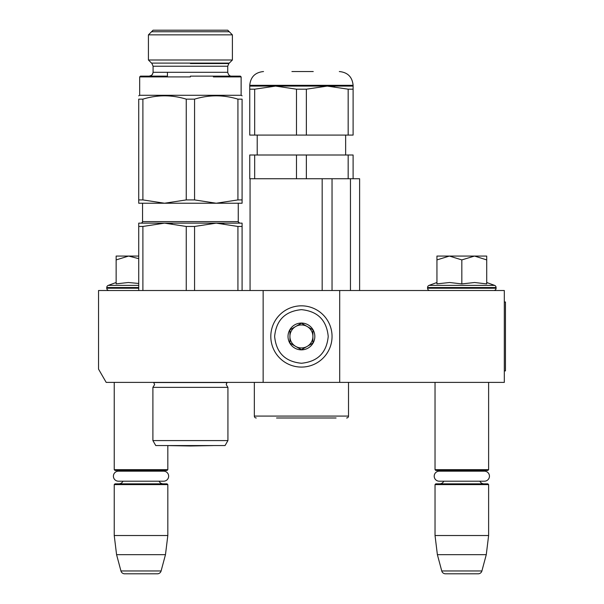 <?xml version="1.0" encoding="UTF-8"?>
<svg xmlns="http://www.w3.org/2000/svg" width="604" height="604" viewBox="0 0 604 604"><rect width="100%" height="100%" fill="white"/><g stroke="black" fill="none" stroke-linecap="round" stroke-linejoin="round"><path stroke-width="0.91" d="M263.148 382.392L263.148 290.516L98.535 290.516L98.535 369.127L106.191 382.392L339.705 382.392L339.705 290.516L504.317 290.516L504.317 382.392L339.705 382.392M263.148 290.516L339.705 290.516M114.232 382.392L114.232 469.67L167.821 469.67L167.821 445.586M114.232 469.67L114.994 470.441L167.059 470.441L167.821 469.67M160.747 471.165A4.59 4.59 -122.1 0 1 163.231 470.441M121.306 471.165A4.59 4.59 122.2 0 0 118.822 470.441M163.231 483.842A4.59 4.59 -47.8 0 1 159.071 481.199L163.631 481.199A5.013 5.013 0 0 0 168.644 476.179A5.013 5.013 0 0 0 163.631 471.165L118.422 471.165A5.013 5.013 0 0 0 113.409 476.179A5.013 5.013 0 0 0 118.422 481.199L122.982 481.199A4.59 4.59 47.8 0 1 118.822 483.842M167.821 484.604L114.232 484.604L114.994 483.842L167.059 483.842L167.821 484.604L167.821 535.521L165.473 554.661L161.102 570.961L120.943 570.961L116.58 554.661L165.473 554.661M114.232 484.604L114.232 535.521L167.821 535.521M114.232 535.521L116.58 554.661M157.41 573.8L124.643 573.8L157.41 573.8A3.828 3.828 -34.1 0 0 161.102 570.961M124.643 573.8A3.828 3.828 34.1 0 1 120.943 570.961M435.031 382.392L435.031 469.67L488.621 469.67L488.621 382.392M435.031 469.67L435.794 470.441L487.858 470.441L488.621 469.67M481.547 471.165A4.59 4.59 -122.1 0 1 484.031 470.441M442.105 471.165A4.59 4.59 122.2 0 0 439.621 470.441M484.031 483.842A4.59 4.59 -47.8 0 1 479.87 481.199M439.621 483.842A4.59 4.59 47.8 0 0 443.781 481.199M488.621 484.604L435.031 484.604L435.794 483.842L487.858 483.842L488.621 484.604L488.621 535.521L486.273 554.661L481.901 570.961L441.751 570.961L437.379 554.661L486.273 554.661M435.031 484.604L435.031 535.521L488.621 535.521M435.031 535.521L437.379 554.661M478.209 573.8L445.442 573.8L478.209 573.8A3.828 3.828 -34.1 0 0 481.901 570.961M445.442 573.8A3.828 3.828 34.1 0 1 441.751 570.961M486.711 282.506L494.578 285.375L429.074 285.375A2.295 2.295 129.2 0 0 427.564 287.527L427.564 288.221A2.295 2.295 40.2 0 0 429.859 290.516M493.793 290.516A2.295 2.295 -40.2 0 0 496.088 288.221L427.564 288.221M494.578 285.375A2.295 2.295 -129.2 0 1 496.088 287.527L496.088 288.221M436.941 282.506L429.074 285.375M437.522 283.789L449.648 282.506L461.826 283.91L474.638 282.506L486.711 283.91L486.711 259.909L474.525 256.058L461.826 259.909L449.391 256.058L436.941 256.058L436.941 283.91M436.941 259.916L449.391 256.058L474.004 256.058M486.711 259.909L486.711 256.058L474.525 256.058M461.826 283.91L461.826 259.909M109.06 290.516A2.295 2.295 40.2 0 1 106.765 288.221L106.765 287.527A2.295 2.295 129.2 0 1 108.275 285.375L138.731 285.375M116.142 282.506L108.275 285.375M116.723 283.789L128.327 282.506L138.731 283.457M138.731 258.655L128.584 256.058L116.142 256.058L116.142 283.91M116.142 259.916L128.584 256.058L138.731 256.058M301.426 305.828A30.623 30.623 0 0 0 270.803 336.451A30.623 30.623 0 0 0 301.426 367.081A30.623 30.623 0 0 0 332.049 336.451A30.623 30.623 0 0 0 301.426 305.828M301.426 309.656C285.148 311.241 276.217 320.173 274.631 336.451C276.217 352.728 285.148 361.66 301.426 363.253C317.704 361.66 326.636 352.728 328.221 336.458C326.636 320.18 317.704 311.249 301.426 309.656M301.426 323.057A13.401 13.401 0 0 0 288.025 336.451A13.401 13.401 0 0 0 301.426 349.852A13.401 13.401 0 0 0 314.827 336.451A13.401 13.401 0 0 0 301.426 323.057M301.426 323.193L289.943 329.822L289.943 343.087L301.426 349.716L312.91 343.087L312.91 329.822L301.426 323.193M295.681 346.402A11.484 11.484 0 0 0 312.91 336.451A11.484 11.484 0 0 0 295.681 326.507A11.484 11.484 0 0 0 301.426 347.942A11.484 11.484 0 0 0 307.172 346.402M295.681 326.507A11.484 11.484 0 0 1 307.172 326.507M439.221 471.165L484.431 471.165A5.013 5.013 0 0 1 489.444 476.179A5.013 5.013 0 0 1 484.431 481.199L439.221 481.199A5.013 5.013 0 0 1 434.208 476.179A5.013 5.013 0 0 1 439.221 471.165M118.422 481.199L163.631 481.199M227.927 440.58L225.05 445.556L155.764 445.556L152.895 440.58L227.927 440.58L227.927 387.368L152.895 387.368L154.616 384.612L153.658 382.392M186.243 226.455L164.567 223.14L216.247 223.14L194.571 226.455L186.243 226.455L186.243 290.516M164.567 223.14L142.891 226.455L138.731 226.455L138.731 223.14L204.318 223.14L164.567 223.14L172.17 223.571M216.247 223.14L242.091 223.14L242.091 226.455L237.923 226.455L216.247 223.14L223.857 223.571M242.091 226.455L242.091 290.516M237.923 226.455L237.923 290.516M194.571 226.455L194.571 290.516M142.891 226.455L142.891 290.516M138.731 223.14L138.731 290.516M153.793 382.528L227.021 382.528L226.206 384.612L227.927 387.368M242.091 202.053L242.091 203.231L164.567 203.231L142.891 199.916L138.731 199.916L138.731 203.231L164.567 203.231L186.243 199.916L194.571 199.916L194.571 99.147C209.022 94.73 223.472 94.73 237.923 99.147L237.923 199.916L216.247 203.231L194.571 199.916M190.411 60L232.389 60L232.389 34.858L148.425 34.858L153.084 30.2L148.425 34.858L148.425 60L190.411 60M153.084 30.2L227.731 30.2L232.389 34.858L227.731 30.2M237.923 99.147L242.091 99.147C242.091 94.73 242.091 94.73 242.091 99.147C242.091 94.73 242.091 94.73 242.091 99.147L242.091 203.231M194.571 99.147L186.243 99.147C171.793 94.73 157.342 94.73 142.891 99.147L142.891 199.916M142.891 99.147L138.731 99.147L138.731 202.053M138.731 99.147C138.731 94.73 138.731 94.73 138.731 99.147C138.731 94.73 138.731 94.73 138.731 99.147C138.731 94.73 138.731 94.73 138.731 99.147C138.731 94.73 138.731 94.73 138.731 99.147M242.091 95.832L241.132 95.281L139.683 95.281L138.731 95.832M186.243 99.147L186.243 199.916M182.68 203.231L194.314 203.231M141.215 203.231L164.567 203.231M237.923 199.916L242.091 199.916M190.411 76.904L139.683 76.904L190.411 76.904M195.032 76.142L231.558 76.142C229.679 76.21 228.403 74.934 227.731 72.306L153.084 72.306C152.419 74.934 151.143 76.21 149.256 76.142L167.436 76.142L140.453 76.142L149.256 76.142L140.453 76.142L139.683 76.904L167.436 76.904M190.411 76.142L194.647 76.142M229.278 31.748L151.536 31.748M151.536 63.103L229.278 63.103M167.693 445.586L190.411 445.986L213.129 445.586L167.693 445.586A7.656 7.656 0 0 1 167.678 445.556M242.091 99.147C242.091 94.73 242.091 94.73 242.091 99.147C242.091 94.73 242.091 94.73 242.091 99.147M213.378 76.904L241.132 76.904L241.132 95.281M240.369 76.142L241.132 76.904L240.369 76.142L231.438 76.134M336.073 417.991L276.541 417.991M346.598 417.991A1.918 1.918 -41.2 0 0 348.516 416.081L254.337 416.081A1.918 1.918 41.2 0 0 256.255 417.991M254.337 382.392L254.337 416.081M348.516 382.392L348.516 416.081M332.041 290.516L332.041 178.731M322.174 290.516L322.174 178.731M350.456 290.516L350.456 178.731M306.364 155.002L306.364 178.731L296.488 178.731L296.488 155.002L353.106 155.002L353.106 178.731L359.614 178.731L359.614 290.516M250.064 290.516L250.064 178.731M353.106 89.188L353.106 86.093L275.583 86.093L254.684 89.188L254.684 135.092L353.106 135.092L353.106 89.188L348.168 89.188L327.262 86.093L306.364 89.188L296.488 89.188L296.488 135.092M296.488 155.002L249.746 155.002L249.746 178.731L296.488 178.731M254.684 155.002L254.684 178.731M306.364 178.731L348.168 178.731L348.168 155.002M353.106 178.731L348.168 178.731M254.684 135.092L249.746 135.092L249.746 86.093L249.746 89.188L254.684 89.188M353.106 86.093L353.106 85.323L249.746 85.323L249.746 86.093L275.583 86.093L296.488 89.188M306.364 89.188L306.364 135.092M328.221 86.1L334.616 86.493M348.168 89.188L348.168 135.092M313.25 71.544L291.913 71.544M504.317 302L505.465 302L505.465 370.909L504.317 370.909M496.088 287.527L427.564 287.527M138.731 288.221L106.765 288.221M138.731 287.527L106.765 287.527M238.263 203.231L238.263 221.608L142.559 221.608L142.559 203.231M190.411 63.533L228.856 63.533L190.411 63.533M227.731 72.306L227.731 66.236L153.084 66.236L153.084 72.306M142.521 221.932L141.6 223.027M238.293 221.932L239.796 223.14M152.895 440.58L152.895 387.368M226.538 383.223L227.157 382.392M167.436 76.142L167.436 72.306M153.084 66.236L151.966 63.533L148.425 60M227.731 66.236L228.856 63.533L232.389 60M139.683 95.281L139.683 76.904L140.453 76.142M142.325 222.415L141.993 222.793M238.489 222.415L238.822 222.793M239.214 223.027L239.765 223.14M152.767 73.839L151.695 75.258L149.263 76.142M257.213 155.002L257.213 135.092M345.639 155.002L345.639 135.092M249.746 85.323C250.562 76.957 255.16 72.359 263.525 71.544M353.106 85.323C352.291 76.957 347.693 72.359 339.327 71.544"/></g></svg>
